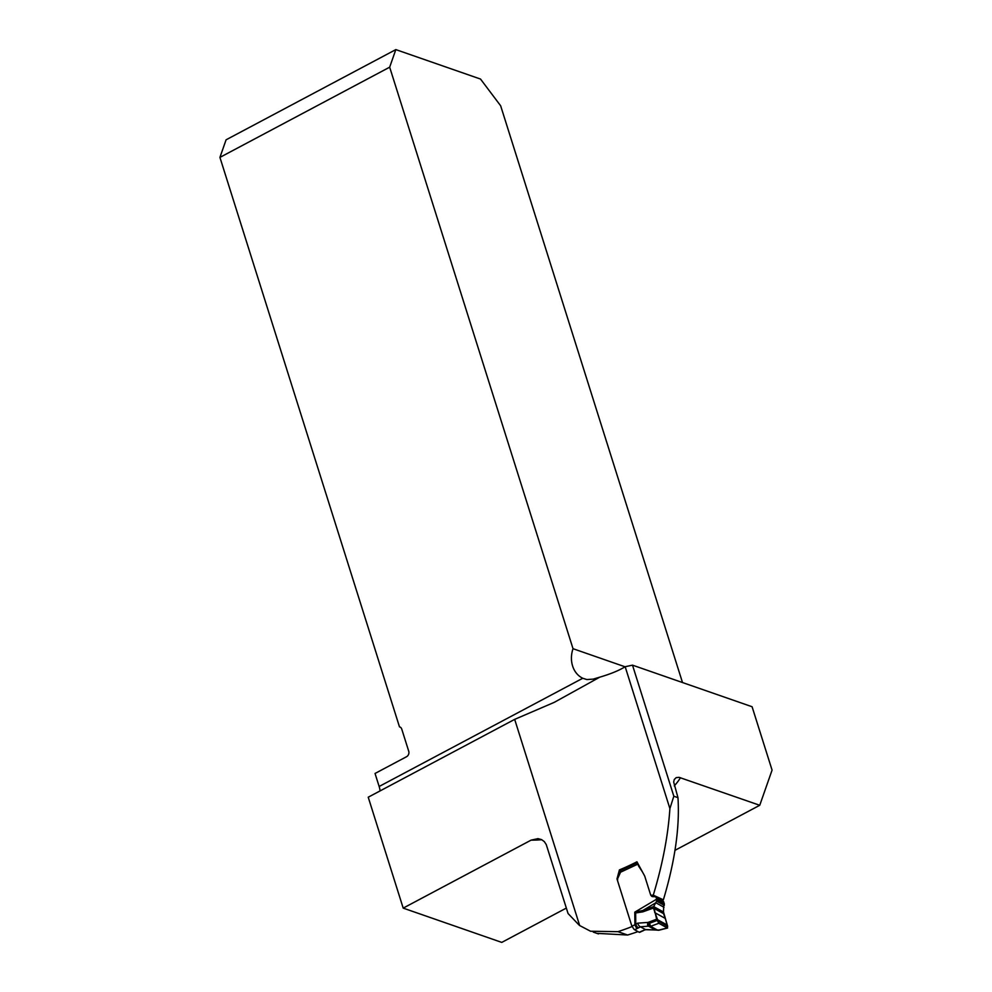 <?xml version="1.0" encoding="UTF-8"?>
<svg xmlns="http://www.w3.org/2000/svg" width="992" height="992" viewBox="0 0 992 992"><rect width="100%" height="100%" fill="white"/><g stroke="black" fill="none" stroke-linecap="round" stroke-linejoin="round"><path stroke-width="1.49" d="M625.059 666.798L573.016 648.694L389.67 67.183L219.926 157.393L226.089 139.81L395.833 49.6L389.67 67.183M395.833 49.6L480.525 79.062L500.65 105.784L682.496 682.533M669.898 808.592L625.171 666.723L632.499 665.148L752.085 706.738L772.074 770.114L759.748 805.281L679.098 777.344L676.197 777.629L674.25 779.538L673.68 782.018L677.97 797.667L673.828 796.229L669.898 808.592C668.075 835.772 662.532 864.64 653.269 895.181L663.375 899.818L660.87 899.88M380.048 790.934A13.342 5.53 62 0 0 379.142 786.482L582.775 678.255L586.842 679.557L593.179 679.123L599.838 677.139L554.255 702.348L514.674 719.374L579.675 925.548L590.562 931.24L617.979 931.674A102.994 38.254 162.5 0 0 632.016 926.59L616.987 878.912L619.417 869.91A102.994 38.254 162.5 0 0 636.938 861.8L644.713 876.085L650.752 895.243L653.269 895.181M599.838 677.139C610.688 673.94 619.132 670.468 625.171 666.723M632.499 665.148L673.828 796.229M637.992 931.612A89.652 33.294 -17.5 0 1 627.601 935.022L596.862 933.348M514.674 719.374L368.23 797.208L403.198 908.114L501.766 942.4L566.345 908.077M400.049 727.049L399.478 726.851A4.166 3.46 -70.8 0 1 399.764 726.938A4.166 3.46 -70.8 0 1 401.748 729.095L408.729 751.242A4.166 3.46 -70.8 0 1 406.546 756.722L375.038 773.462L379.142 786.482M399.478 726.851L219.926 157.393M582.775 678.255A25.023 20.795 109.2 0 1 573.016 648.694M579.675 925.548A33.356 27.714 109.2 0 1 578.014 923.949L568.056 913.508L546.245 844.552L544.298 841.6L541.508 839.579L537.937 838.637L531.067 840.15L403.198 908.114M674.994 850.33L759.748 805.281M677.97 797.667C679.855 827.08 674.982 861.13 663.375 899.818M619.417 869.91L620.533 870.53M616.987 878.912L617.607 879.247M650.752 895.243L651.136 895.454A2.083 1.823 -61.1 0 0 652.699 896.644L654.546 896.669A2.505 2.195 118.9 0 1 656.419 898.095L656.605 901.145L653.691 906.576L663.487 911.983L663.846 902.174A2.505 2.195 -61.1 0 0 662.892 900.996L655.476 896.904M632.251 926.007L634.93 924.755A3.336 1.029 65 0 0 637.273 928.487L634.595 929.74L639.195 932.269L645.383 929.566L658.961 930.062M658.8 930.248L655.489 930L648.892 926.367L650.702 926.379L648.532 925.201L649.45 923.304L650.702 926.379L657.039 929.888M637.769 863.313A2.505 0.781 -115 0 0 637.943 864.094L638.414 865.57A3.621 3.174 -61.1 0 0 638.786 866.351L642.531 872.067M637.943 864.094L620.273 872.34A2.505 2.195 118.9 0 1 620.025 873.394L617.805 878.28A2.083 1.823 -61.1 0 0 617.694 879.83M620.273 872.34L620.223 871.571A2.505 0.781 -115 0 1 620.397 870.592L637.41 862.668M663.524 913.62L653.418 908.04L642.779 911.871L635.649 912.95L634.781 912.156L642.779 910.507L653.691 906.576L656.654 919.2L658.812 923.279L667.294 927.954L667.653 926.33L663.487 911.983M658.886 930.223L667.604 928.028L658.812 923.279L653.418 908.04L663.524 913.62C665.93 919.956 667.182 924.73 667.294 927.954L658.576 930.161M658.812 923.279L651.223 926.106M667.232 925.028L656.654 919.2L647.999 922.424L649.45 923.304L657.051 920.489L667.653 926.33M642.779 911.871A3.336 1.612 -109.8 0 1 642.779 910.507L655.811 902.77L663.995 907.283M634.595 929.74A3.336 1.029 -115 0 1 633.429 928.475L633.243 928.19A3.336 1.029 -115 0 1 632.598 926.912M641.874 931.017A3.336 1.029 65 0 0 642.345 931.091L639.666 932.331A3.336 1.029 -115 0 1 639.195 932.269M648.433 926.156L640.423 926.826A3.336 1.426 -118.4 0 1 637.658 923.168L647.999 922.424A3.336 1.972 -66.6 0 0 648.433 926.156L648.532 925.201M656.741 899.112L634.781 912.156L634.93 924.755L637.658 923.168M643.225 930.434L645.693 929.702L640.423 926.826L638.55 927.842A3.336 1.426 -118.4 0 1 635.773 924.184L635.649 912.95A3.336 1.959 -60.6 0 1 635.909 912.479M627.601 935.022L617.979 931.674M680.462 777.703A102.994 38.254 -17.5 0 1 674.262 785.9M541.818 839.74A102.994 38.254 -17.5 0 1 531.067 840.15M638.55 927.842L637.273 928.487M656.419 898.095L663.846 902.174M638.786 866.351L639.691 866.847M638.414 865.57L639.245 866.028M654.695 912.59L664.987 918.257M656.605 901.145L664.293 905.386M656.766 900.587L664.33 904.754M656.853 899.806L664.305 903.91M656.791 899.26L664.218 903.352M593.315 932.12L598.449 933.906M642.345 931.091L643.535 930.57M645.693 929.702L655.489 930"/></g></svg>
